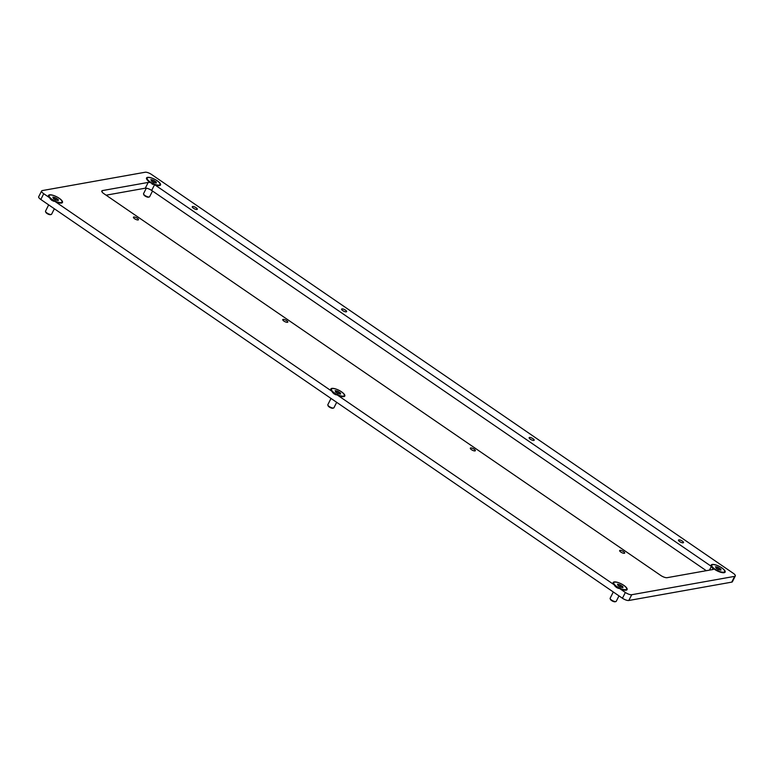 <?xml version="1.0" encoding="UTF-8"?>
<svg xmlns="http://www.w3.org/2000/svg" width="774" height="774" viewBox="0 0 774 774"><rect width="100%" height="100%" fill="white"/><g stroke="black" fill="none" stroke-linecap="round" stroke-linejoin="round"><path stroke-width="1.16" d="M337.483 395.108A7.827 2.486 26.8 0 0 344.014 396.578A7.827 2.486 26.8 0 0 341.557 391.838A7.827 2.486 26.8 0 0 333.836 388.471A7.827 2.486 26.8 0 0 330.856 389.922A7.827 2.486 26.8 0 0 331.601 391.073L334.116 393.947L337.483 395.108L613.917 584.622L616.423 587.495L619.8 588.656A7.827 2.486 26.8 0 0 626.33 590.127A7.827 2.486 26.8 0 0 623.873 585.396A7.827 2.486 26.8 0 0 616.143 582.029A7.827 2.486 26.8 0 0 613.172 583.48A7.827 2.486 26.8 0 0 613.917 584.622M55.167 201.559A7.827 2.486 26.8 0 0 61.707 203.02A7.827 2.486 26.8 0 0 59.24 198.289A7.827 2.486 26.8 0 0 51.519 194.922A7.827 2.486 26.8 0 0 48.539 196.373A7.827 2.486 26.8 0 0 49.284 197.525L51.8 200.389L55.167 201.559L331.601 391.073M154.548 184.638A7.827 2.486 26.8 0 0 159.734 185.537A7.827 2.486 26.8 0 0 157.277 180.806A7.827 2.486 26.8 0 0 149.546 177.44A7.827 2.486 26.8 0 0 146.567 178.891A7.827 2.486 26.8 0 0 149.769 182.142A7.827 2.486 26.8 0 0 150.785 182.79A5.118 1.625 26.8 0 0 148.211 182.422L102.468 190.578A5.118 1.625 26.8 0 0 101.82 190.955A5.118 1.625 26.8 0 0 103.939 193.703L660.725 575.43A5.118 1.625 26.8 0 0 667.101 577.685L712.844 569.529A5.118 1.625 26.8 0 0 713.493 569.142A5.118 1.625 26.8 0 0 713.493 568.58A7.827 2.486 26.8 0 0 714.402 569.248A7.827 2.486 26.8 0 0 724.358 572.644A7.827 2.486 26.8 0 0 721.9 567.913A7.827 2.486 26.8 0 0 714.179 564.546A7.827 2.486 26.8 0 0 711.2 565.997A7.827 2.486 26.8 0 0 711.412 566.423A5.118 1.625 26.8 0 0 711.374 566.394L154.587 184.667A5.118 1.625 26.8 0 0 154.548 184.638L150.785 182.79M193.432 208.225A2.815 0.89 26.8 0 0 197.283 209.261A2.815 0.89 26.8 0 0 196.122 207.751A2.815 0.89 26.8 0 0 192.262 206.726A2.815 0.89 26.8 0 0 193.432 208.225M134.608 218.723A2.815 0.89 26.8 0 0 138.469 219.748A2.815 0.89 26.8 0 0 137.308 218.239A2.815 0.89 26.8 0 0 133.447 217.213A2.815 0.89 26.8 0 0 134.608 218.723M283.942 321.094A2.815 0.89 26.8 0 0 287.793 322.129A2.815 0.89 26.8 0 0 286.632 320.62A2.815 0.89 26.8 0 0 282.771 319.585A2.815 0.89 26.8 0 0 283.942 321.094M342.756 310.606A2.815 0.89 26.8 0 0 346.617 311.632A2.815 0.89 26.8 0 0 345.446 310.122A2.815 0.89 26.8 0 0 341.595 309.097A2.815 0.89 26.8 0 0 342.756 310.606M471.492 449.684A2.815 0.89 26.8 0 0 475.352 450.71A2.815 0.89 26.8 0 0 474.191 449.201A2.815 0.89 26.8 0 0 470.331 448.175A2.815 0.89 26.8 0 0 471.492 449.684M530.316 439.197A2.815 0.89 26.8 0 0 534.166 440.222A2.815 0.89 26.8 0 0 533.005 438.713A2.815 0.89 26.8 0 0 529.145 437.687A2.815 0.89 26.8 0 0 530.316 439.197M679.64 541.568A2.815 0.89 26.8 0 0 683.5 542.603A2.815 0.89 26.8 0 0 682.329 541.094A2.815 0.89 26.8 0 0 678.479 540.059A2.815 0.89 26.8 0 0 679.64 541.568M620.825 552.065A2.815 0.89 26.8 0 0 624.676 553.091A2.815 0.89 26.8 0 0 623.515 551.581A2.815 0.89 26.8 0 0 619.655 550.556A2.815 0.89 26.8 0 0 620.825 552.065M706.294 570.69L151.665 190.443A5.118 1.625 26.8 0 0 145.299 188.188L106.096 195.183M731.74 582.135L734.652 576.359A5.118 1.625 26.8 0 0 735.3 575.982L732.388 581.748A5.118 1.625 -153.2 0 1 731.74 582.135L628.807 600.489A5.118 1.625 -153.2 0 1 622.441 598.244L625.353 592.468A5.118 1.625 26.8 0 0 631.729 594.722L628.807 600.489M735.3 575.982A5.118 1.625 26.8 0 0 733.181 573.234L151.559 174.479A5.118 1.625 26.8 0 0 145.193 172.234L42.26 190.588A5.118 1.625 26.8 0 0 41.612 190.975A5.118 1.625 26.8 0 0 43.731 193.713L40.819 199.489L622.441 598.244M40.819 199.489A5.118 1.625 -153.2 0 1 38.7 196.741L41.612 190.975M43.731 193.713L49.284 197.525M619.8 588.656L625.353 592.468M734.652 576.359L631.729 594.722M713.493 568.58L711.412 566.423A7.16 2.274 26.8 0 1 711.48 565.91L711.838 565.184A7.16 2.274 26.8 0 0 718.243 570.941A7.16 2.274 26.8 0 0 724.628 571.647A7.16 2.274 26.8 0 0 718.224 565.9A7.16 2.274 26.8 0 0 711.838 565.184M159.27 185.615A7.16 2.274 26.8 0 0 159.628 185.267L159.995 184.541A7.16 2.274 26.8 0 0 153.591 178.794A7.16 2.274 26.8 0 0 147.215 178.088A7.16 2.274 26.8 0 0 153.61 183.835A7.16 2.274 26.8 0 0 159.995 184.541M149.295 196.973L148.502 197.177A2.757 0.88 -153.2 0 1 146.315 196.712A2.757 0.88 -153.2 0 1 143.858 194.835L143.558 194.071A3.406 1.084 26.8 0 0 146.596 196.393A3.406 1.084 26.8 0 0 149.295 196.973A3.406 1.084 26.8 0 0 149.634 196.731L152.517 191.023M151.53 181.116L153.61 182.5L156.319 183.022L155.768 182.219L156.319 182.083L152.962 180.061L150.882 179.607L151.53 181.116M147.215 178.088L146.847 178.804A7.16 2.274 26.8 0 0 146.779 179.307M151.849 183.873A7.16 2.274 26.8 0 0 153 184.444M152.962 180.061L152.275 181.406L152.962 180.061M146.305 188.198L143.548 193.655A3.406 1.084 26.8 0 0 143.558 194.071M723.903 572.721A7.16 2.274 26.8 0 0 724.261 572.373L724.628 571.647M716.163 568.222L718.243 569.606L720.952 570.128L720.401 569.316L720.952 569.19L717.585 567.158L715.515 566.713L716.163 568.222M712.157 567.787A7.16 2.274 26.8 0 0 712.796 568.455M717.585 567.158L716.908 568.513L717.585 567.168M343.559 396.656A7.16 2.274 26.8 0 0 343.917 396.298L344.285 395.582A7.16 2.274 26.8 0 0 337.88 389.835A7.16 2.274 26.8 0 0 331.495 389.119A7.16 2.274 26.8 0 0 337.899 394.866A7.16 2.274 26.8 0 0 344.285 395.582M333.584 408.004L332.791 408.217A2.757 0.88 -153.2 0 1 330.604 407.753A2.757 0.88 -153.2 0 1 328.147 405.866L327.847 405.112A3.406 1.084 26.8 0 0 330.885 407.434A3.406 1.084 26.8 0 0 333.584 408.004A3.406 1.084 26.8 0 0 333.923 407.772L336.671 402.325M335.819 392.147L337.899 393.531L340.608 394.053L340.057 393.25L340.599 393.124L337.241 391.093L335.171 390.638L335.819 392.147M331.495 389.119L331.137 389.844A7.16 2.274 26.8 0 0 331.059 390.348M332.588 392.505A7.16 2.274 26.8 0 0 335.935 394.798M337.241 391.093L336.564 392.447L337.241 391.093M331.001 398.436L327.837 404.696A3.406 1.084 26.8 0 0 327.847 405.112M625.876 590.204A7.16 2.274 26.8 0 0 626.234 589.856L626.601 589.13A7.16 2.274 26.8 0 0 620.197 583.383A7.16 2.274 26.8 0 0 613.811 582.677A7.16 2.274 26.8 0 0 620.216 588.424A7.16 2.274 26.8 0 0 626.601 589.13M615.901 601.562L615.107 601.766A2.757 0.88 -153.2 0 1 612.921 601.301A2.757 0.88 -153.2 0 1 610.463 599.424L610.164 598.66A3.406 1.084 26.8 0 0 613.202 600.982A3.406 1.084 26.8 0 0 615.901 601.562A3.406 1.084 26.8 0 0 616.239 601.321L618.987 595.874M618.136 585.705L620.206 587.089L622.925 587.611L622.373 586.808L622.915 586.673L619.558 584.651L617.488 584.196L618.136 585.705M613.811 582.677L613.453 583.393A7.16 2.274 26.8 0 0 613.376 583.896M614.904 586.063A7.16 2.274 26.8 0 0 618.252 588.356M619.558 584.651L618.881 585.995L619.558 584.651M613.308 591.984L610.144 598.244A3.406 1.084 26.8 0 0 610.164 598.66M61.243 203.107A7.16 2.274 26.8 0 0 61.601 202.749L61.968 202.024A7.16 2.274 26.8 0 0 55.564 196.277A7.16 2.274 26.8 0 0 49.178 195.57A7.16 2.274 26.8 0 0 55.583 201.317A7.16 2.274 26.8 0 0 61.968 202.024M51.268 214.456L50.474 214.669A2.757 0.88 -153.2 0 1 48.288 214.205A2.757 0.88 -153.2 0 1 45.83 212.318L45.531 211.554A3.406 1.084 26.8 0 0 48.569 213.876A3.406 1.084 26.8 0 0 51.268 214.456A3.406 1.084 26.8 0 0 51.606 214.214L54.354 208.767M53.503 198.599L55.583 199.982L58.292 200.505L57.74 199.702L58.292 199.576L54.925 197.544L52.855 197.089L53.503 198.599M49.178 195.57L48.82 196.286A7.16 2.274 26.8 0 0 48.743 196.79M50.271 198.957A7.16 2.274 26.8 0 0 53.619 201.25M54.925 197.544L54.248 198.899L54.925 197.544M48.685 204.878L45.521 211.147A3.406 1.084 26.8 0 0 45.531 211.554M709.497 570.119L711.374 566.394M101.897 191.7L102.468 190.578M145.299 188.188L148.211 182.422M151.665 190.443L154.587 184.667M153.358 182.364L154.239 180.623M151.443 180.41L151.762 179.8M154.868 182.567L155.439 181.426M717.991 569.471L718.872 567.729M716.066 567.516L716.395 566.907M719.501 569.674L720.072 568.532M337.648 393.405L338.528 391.663M335.481 391.963L336.042 390.831M339.157 393.598L339.728 392.466M619.964 586.953L620.845 585.212M618.039 584.999L618.358 584.389M621.474 587.156L622.044 586.015M55.331 199.856L56.212 198.105M53.406 197.892L53.735 197.283M56.841 200.05L57.411 198.908M155.458 182.828L155.768 182.219M720.081 569.935L720.401 569.316M339.738 393.869L340.057 393.25M335.471 391.954L335.723 391.451M622.054 587.418L622.373 586.808M57.421 200.321L57.74 199.702"/></g></svg>
